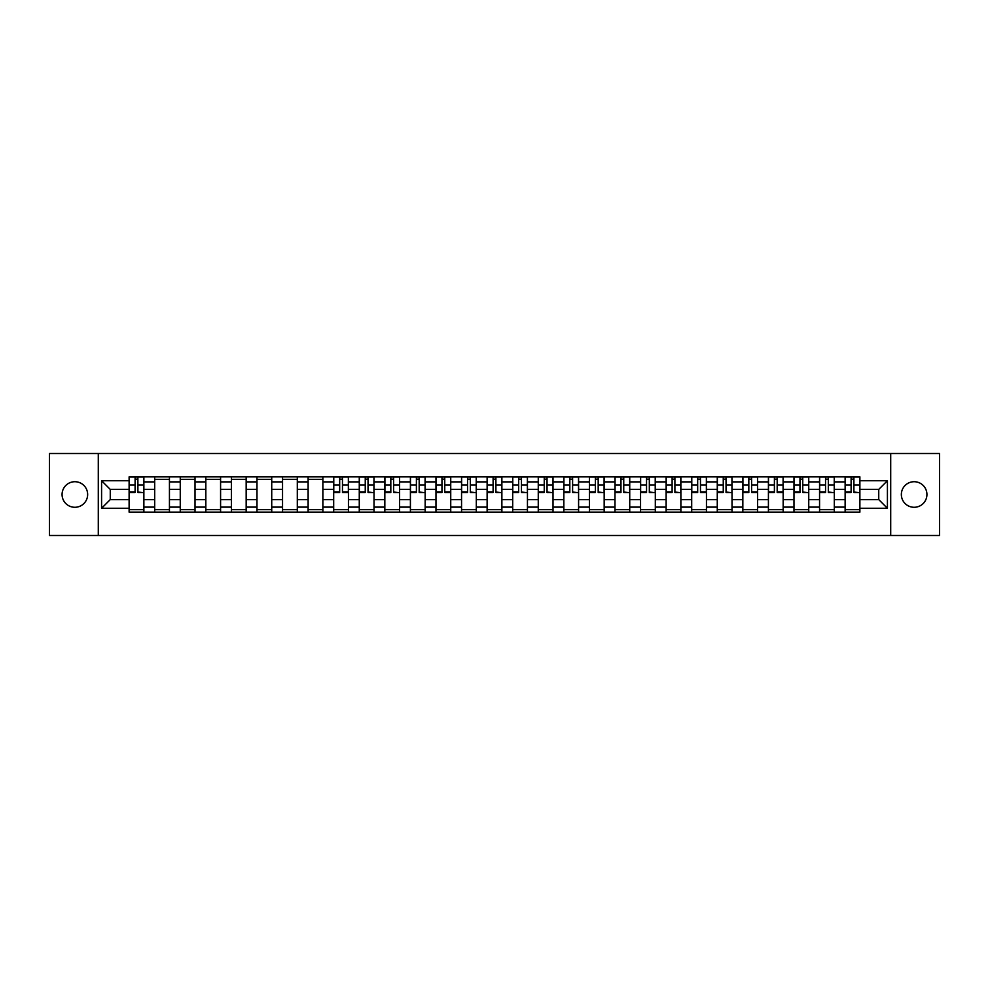 <?xml version="1.0" encoding="UTF-8"?>
<svg xmlns="http://www.w3.org/2000/svg" width="989" height="989" viewBox="0 0 989 989"><rect width="100%" height="100%" fill="white"/><g stroke="black" fill="none" stroke-linecap="round" stroke-linejoin="round"><path stroke-width="1.48" d="M914.145 481.717A12.783 12.783 0 0 0 901.35 494.5A12.783 12.783 0 0 0 914.145 507.283A12.783 12.783 0 0 0 926.928 494.5A12.783 12.783 0 0 0 914.145 481.717M74.855 481.717A12.783 12.783 0 0 0 62.072 494.5A12.783 12.783 0 0 0 74.855 507.283A12.783 12.783 0 0 0 87.65 494.5A12.783 12.783 0 0 0 74.855 481.717M890.706 535.482L939.55 535.482L939.55 453.518L49.45 453.518L49.45 535.482L890.706 535.482L890.706 453.518M154.692 512.117L154.692 481.878L143.875 481.878L143.875 512.117M143.875 481.878L143.875 476.883M154.692 481.878L154.692 476.883M169.44 476.883L169.44 512.117M180.258 512.117L180.258 476.883M195.018 476.883L195.018 512.117M205.836 512.117L205.836 476.883M220.584 476.883L220.584 512.117M231.401 512.117L231.401 476.883M246.162 476.883L246.162 512.117M256.979 512.117L256.979 476.883M271.728 476.883L271.728 512.117M282.545 512.117L282.545 476.883M297.306 476.883L297.306 512.117M308.123 512.117L308.123 476.883M322.871 476.883L322.871 512.117M333.689 512.117L333.689 476.883M348.449 476.883L348.449 512.117M359.267 512.117L359.267 476.883M374.015 476.883L374.015 512.117M384.832 512.117L384.832 476.883M399.593 476.883L399.593 512.117M410.41 512.117L410.41 476.883M425.159 476.883L425.159 512.117M435.976 512.117L435.976 476.883M450.737 476.883L450.737 512.117M461.554 512.117L461.554 476.883M476.302 476.883L476.302 512.117M487.12 512.117L487.12 476.883M501.88 476.883L501.88 512.117M512.698 512.117L512.698 476.883M527.446 476.883L527.446 512.117M538.263 512.117L538.263 476.883M553.024 476.883L553.024 512.117M563.841 512.117L563.841 476.883M578.59 476.883L578.59 512.117M589.407 512.117L589.407 476.883M604.168 476.883L604.168 512.117M614.985 512.117L614.985 476.883M629.733 476.883L629.733 512.117M640.551 512.117L640.551 476.883M655.311 476.883L655.311 512.117M666.129 512.117L666.129 476.883M680.877 476.883L680.877 512.117M691.694 512.117L691.694 476.883M706.455 476.883L706.455 512.117M717.272 512.117L717.272 476.883M732.021 476.883L732.021 512.117M742.838 512.117L742.838 476.883M757.599 476.883L757.599 512.117M768.416 512.117L768.416 476.883M783.164 476.883L783.164 512.117M793.982 512.117L793.982 476.883M808.742 476.883L808.742 512.117M819.56 512.117L819.56 476.883M834.308 476.883L834.308 512.117M845.125 512.117L845.125 476.883M845.125 499.581L834.308 499.581M819.56 499.581L808.742 499.581M793.982 499.581L783.164 499.581M768.416 499.581L757.599 499.581M742.838 499.581L732.021 499.581M717.272 499.581L706.455 499.581M691.694 499.581L680.877 499.581M666.129 499.581L655.311 499.581M640.551 499.581L629.733 499.581M614.985 499.581L604.168 499.581M589.407 499.581L578.59 499.581M563.841 499.581L553.024 499.581M538.263 499.581L527.446 499.581M512.698 499.581L501.88 499.581M487.12 499.581L476.302 499.581M461.554 499.581L450.737 499.581M435.976 499.581L425.159 499.581M410.41 499.581L399.593 499.581M384.832 499.581L374.015 499.581M359.267 499.581L348.449 499.581M333.689 499.581L322.871 499.581M308.123 499.581L297.306 499.581M282.545 499.581L271.728 499.581M256.979 499.581L246.162 499.581M231.401 499.581L220.584 499.581M205.836 499.581L195.018 499.581M180.258 499.581L169.44 499.581M154.692 499.581L143.875 499.581M845.125 489.419L834.308 489.419M819.56 489.419L808.742 489.419M793.982 489.419L783.164 489.419M768.416 489.419L757.599 489.419M742.838 489.419L732.021 489.419M717.272 489.419L706.455 489.419M691.694 489.419L680.877 489.419M666.129 489.419L655.311 489.419M640.551 489.419L629.733 489.419M614.985 489.419L604.168 489.419M589.407 489.419L578.59 489.419M563.841 489.419L553.024 489.419M538.263 489.419L527.446 489.419M512.698 489.419L501.88 489.419M487.12 489.419L476.302 489.419M461.554 489.419L450.737 489.419M435.976 489.419L425.159 489.419M410.41 489.419L399.593 489.419M384.832 489.419L374.015 489.419M359.267 489.419L348.449 489.419M333.689 489.419L322.871 489.419M308.123 489.419L297.306 489.419M282.545 489.419L271.728 489.419M256.979 489.419L246.162 489.419M231.401 489.419L220.584 489.419M205.836 489.419L195.018 489.419M180.258 489.419L169.44 489.419M154.692 489.419L143.875 489.419M110.261 499.581L129.114 499.581L129.114 489.419L110.261 489.419L110.261 499.581L101.583 508.272L101.583 480.728L129.114 480.728L129.114 489.419M859.886 489.419L859.886 499.581L878.739 499.581L878.739 489.419L859.886 489.419L859.886 476.883L129.114 476.883L129.114 480.728M859.886 480.728L887.417 480.728L887.417 508.272L859.886 508.272L859.886 499.581M129.114 499.581L129.114 512.117L859.886 512.117L859.886 508.272M129.114 508.272L101.583 508.272M98.294 535.482L98.294 453.518M143.875 509.669L129.114 509.669M135.097 479.331L137.891 479.331M169.44 509.669L154.692 509.669M154.692 479.331L169.44 479.331M195.018 509.669L180.258 509.669M180.258 479.331L195.018 479.331M220.584 509.669L205.836 509.669M205.836 479.331L220.584 479.331M246.162 509.669L231.401 509.669M231.401 479.331L246.162 479.331M271.728 509.669L256.979 509.669M256.979 479.331L271.728 479.331M297.306 509.669L282.545 509.669M282.545 479.331L297.306 479.331M322.871 509.669L308.123 509.669M308.123 479.331L322.871 479.331M348.449 509.669L333.689 509.669M339.672 479.331L342.466 479.331M374.015 509.669L359.267 509.669M365.25 479.331L368.032 479.331M399.593 509.669L384.832 509.669M390.816 479.331L393.61 479.331M425.159 509.669L410.41 509.669M416.394 479.331L419.175 479.331M450.737 509.669L435.976 509.669M441.959 479.331L444.753 479.331M476.302 509.669L461.554 509.669M467.537 479.331L470.319 479.331M501.88 509.669L487.12 509.669M493.103 479.331L495.897 479.331M527.446 509.669L512.698 509.669M518.681 479.331L521.463 479.331M553.024 509.669L538.263 509.669M544.247 479.331L547.041 479.331M578.59 509.669L563.841 509.669M569.825 479.331L572.606 479.331M604.168 509.669L589.407 509.669M595.39 479.331L598.184 479.331M629.733 509.669L614.985 509.669M620.968 479.331L623.75 479.331M655.311 509.669L640.551 509.669M646.534 479.331L649.328 479.331M680.877 509.669L666.129 509.669M672.112 479.331L674.894 479.331M706.455 509.669L691.694 509.669M697.678 479.331L700.472 479.331M732.021 509.669L717.272 509.669M723.256 479.331L726.037 479.331M757.599 509.669L742.838 509.669M748.821 479.331L751.615 479.331M783.164 509.669L768.416 509.669M774.399 479.331L777.181 479.331M808.742 509.669L793.982 509.669M799.965 479.331L802.759 479.331M834.308 509.669L819.56 509.669M825.543 479.331L828.325 479.331M859.886 509.669L845.125 509.669M851.109 479.331L853.903 479.331M101.583 480.728L110.261 489.419M878.739 499.581L887.417 508.272M878.739 489.419L887.417 480.728M137.891 492.052L143.788 492.621L137.891 492.621L137.891 477.044L143.788 477.044L140.512 477.044M143.788 492.052L143.788 477.044M135.097 479.171L137.891 479.171M132.477 477.044L129.2 477.044L129.2 492.621L135.097 492.621L135.097 477.044L132.724 477.044M129.2 477.044L140.265 477.044M342.466 492.621L342.466 477.044L348.363 477.044L348.363 492.621L342.466 492.621M339.672 479.171L342.466 479.171M337.051 477.044L333.775 477.044L333.775 492.621L339.672 492.621L339.672 477.044L344.84 477.044M333.775 477.044L339.672 477.044M368.032 492.052L373.941 492.621L368.032 492.621L368.032 477.044L373.941 477.044L370.652 477.044M373.941 492.052L373.941 477.044M365.25 479.171L368.032 479.171M362.629 477.044L359.341 477.044L359.341 492.621L365.25 492.621L365.25 477.044L370.405 477.044M359.341 477.044L365.25 477.044M393.61 492.052L399.507 492.621L393.61 492.621L393.61 477.044L399.507 477.044L396.23 477.044M399.507 492.052L399.507 477.044M390.816 479.171L393.61 479.171M388.195 477.044L384.919 477.044L384.919 492.621L390.816 492.621L390.816 477.044L388.442 477.044M384.919 477.044L395.983 477.044M419.175 492.052L425.085 492.621L419.175 492.621L419.175 477.044L425.085 477.044L421.796 477.044M425.085 492.052L425.085 477.044M416.394 479.171L419.175 479.171M413.773 477.044L410.484 477.044L410.484 492.621L416.394 492.621L416.394 477.044L414.02 477.044M410.484 477.044L421.549 477.044M444.753 492.621L444.753 477.044L450.65 477.044L450.65 492.621L444.753 492.621M441.959 479.171L444.753 479.171M439.339 477.044L436.062 477.044L436.062 492.621L441.959 492.621L441.959 477.044L447.127 477.044M436.062 477.044L441.959 477.044M470.319 492.052L476.228 492.621L470.319 492.621L470.319 477.044L476.228 477.044L472.94 477.044M476.228 492.052L476.228 477.044M467.537 479.171L470.319 479.171M464.917 477.044L461.628 477.044L461.628 492.621L467.537 492.621L467.537 477.044L465.164 477.044M461.628 477.044L472.693 477.044M495.897 492.052L501.794 492.621L495.897 492.621L495.897 477.044L501.794 477.044L498.518 477.044M501.794 492.052L501.794 477.044M493.103 479.171L495.897 479.171M490.482 477.044L487.206 477.044L487.206 492.621L493.103 492.621L493.103 477.044L490.729 477.044M487.206 477.044L498.271 477.044M521.463 492.052L527.372 492.621L521.463 492.621L521.463 477.044L527.372 477.044L524.083 477.044M527.372 492.052L527.372 477.044M518.681 479.171L521.463 479.171M516.06 477.044L512.772 477.044L512.772 492.621L518.681 492.621L518.681 477.044L516.307 477.044M512.772 477.044L523.836 477.044M547.041 492.052L552.938 492.621L547.041 492.621L547.041 477.044L552.938 477.044L549.661 477.044M552.938 492.052L552.938 477.044M544.247 479.171L547.041 479.171M541.626 477.044L538.35 477.044L538.35 492.621L544.247 492.621L544.247 477.044L541.873 477.044M538.35 477.044L549.414 477.044M572.606 492.052L578.516 492.621L572.606 492.621L572.606 477.044L578.516 477.044L575.227 477.044M578.516 492.052L578.516 477.044M569.825 479.171L572.606 479.171M567.204 477.044L563.915 477.044L563.915 492.621L569.825 492.621L569.825 477.044L567.451 477.044M563.915 477.044L574.98 477.044M598.184 492.052L604.081 492.621L598.184 492.621L598.184 477.044L604.081 477.044L600.805 477.044M604.081 492.052L604.081 477.044M595.39 479.171L598.184 479.171M592.77 477.044L589.493 477.044L589.493 492.621L595.39 492.621L595.39 477.044L593.017 477.044M589.493 477.044L600.558 477.044M623.75 492.052L629.659 492.621L623.75 492.621L623.75 477.044L629.659 477.044L626.371 477.044M629.659 492.052L629.659 477.044M620.968 479.171L623.75 479.171M618.348 477.044L615.059 477.044L615.059 492.621L620.968 492.621L620.968 477.044L618.595 477.044M615.059 477.044L626.136 477.044M649.328 492.052L655.225 492.621L649.328 492.621L649.328 477.044L655.225 477.044L651.949 477.044M655.225 492.052L655.225 477.044M646.534 479.171L649.328 479.171M649.328 477.044L640.637 477.044L640.637 492.621L646.534 492.621L646.534 477.044L644.16 477.044M674.894 492.052L680.803 492.621L674.894 492.621L674.894 477.044L680.803 477.044L677.514 477.044M680.803 492.052L680.803 477.044M672.112 479.171L674.894 479.171M669.491 477.044L666.215 477.044L666.215 492.621L672.112 492.621L672.112 477.044L669.738 477.044M666.215 477.044L677.28 477.044M700.472 492.621L700.472 477.044L706.369 477.044L706.369 492.621L700.472 492.621M697.678 479.171L700.472 479.171M695.057 477.044L691.781 477.044L691.781 492.621L697.678 492.621L697.678 477.044L695.304 477.044M691.781 477.044L702.845 477.044M726.037 492.052L731.947 492.621L726.037 492.621L726.037 477.044L731.947 477.044L728.658 477.044M731.947 492.052L731.947 477.044M723.256 479.171L726.037 479.171M720.635 477.044L717.359 477.044L717.359 492.621L723.256 492.621L723.256 477.044L720.882 477.044M717.359 477.044L728.423 477.044M751.615 492.621L751.615 477.044L757.512 477.044L757.512 492.621L751.615 492.621M748.821 479.171L751.615 479.171M746.201 477.044L742.924 477.044L742.924 492.621L748.821 492.621L748.821 477.044L753.989 477.044M742.924 477.044L748.821 477.044M777.181 492.621L777.181 477.044L783.09 477.044L783.09 492.621L777.181 492.621M774.399 479.171L777.181 479.171M771.779 477.044L768.502 477.044L768.502 492.621L774.399 492.621L774.399 477.044L779.567 477.044M768.502 477.044L774.399 477.044M802.759 492.052L808.656 492.621L802.759 492.621L802.759 477.044L808.656 477.044L805.38 477.044M808.656 492.052L808.656 477.044M799.965 479.171L802.759 479.171M797.344 477.044L794.068 477.044L794.068 492.621L799.965 492.621L799.965 477.044L797.591 477.044M794.068 477.044L805.133 477.044M828.325 492.052L834.234 492.621L828.325 492.621L828.325 477.044L834.234 477.044L830.945 477.044M834.234 492.052L834.234 477.044M825.543 479.171L828.325 479.171M822.922 477.044L819.646 477.044L819.646 492.621L825.543 492.621L825.543 477.044L823.169 477.044M819.646 477.044L830.711 477.044M853.903 492.052L859.8 492.621L853.903 492.621L853.903 477.044L859.8 477.044L856.523 477.044M859.8 492.052L859.8 477.044M851.109 479.171L853.903 479.171M848.488 477.044L845.212 477.044L845.212 492.621L851.109 492.621L851.109 477.044L848.735 477.044M845.212 477.044L856.276 477.044M819.56 481.878L808.742 481.878M793.982 481.878L783.164 481.878M768.416 481.878L757.599 481.878M742.838 481.878L732.021 481.878M717.272 481.878L706.455 481.878M691.694 481.878L680.877 481.878M666.129 481.878L655.311 481.878M640.551 481.878L629.733 481.878M614.985 481.878L604.168 481.878M589.407 481.878L578.59 481.878M563.841 481.878L553.024 481.878M538.263 481.878L527.446 481.878M512.698 481.878L501.88 481.878M487.12 481.878L476.302 481.878M461.554 481.878L450.737 481.878M435.976 481.878L425.159 481.878M410.41 481.878L399.593 481.878M384.832 481.878L374.015 481.878M359.267 481.878L348.449 481.878M333.689 481.878L322.871 481.878M308.123 481.878L297.306 481.878M282.545 481.878L271.728 481.878M256.979 481.878L246.162 481.878M231.401 481.878L220.584 481.878M205.836 481.878L195.018 481.878M180.258 481.878L169.44 481.878M845.125 481.878L834.308 481.878M819.56 507.122L808.742 507.122M793.982 507.122L783.164 507.122M768.416 507.122L757.599 507.122M742.838 507.122L732.021 507.122M717.272 507.122L706.455 507.122M691.694 507.122L680.877 507.122M666.129 507.122L655.311 507.122M640.551 507.122L629.733 507.122M614.985 507.122L604.168 507.122M589.407 507.122L578.59 507.122M563.841 507.122L553.024 507.122M538.263 507.122L527.446 507.122M512.698 507.122L501.88 507.122M487.12 507.122L476.302 507.122M461.554 507.122L450.737 507.122M435.976 507.122L425.159 507.122M410.41 507.122L399.593 507.122M384.832 507.122L374.015 507.122M359.267 507.122L348.449 507.122M333.689 507.122L322.871 507.122M308.123 507.122L297.306 507.122M282.545 507.122L271.728 507.122M256.979 507.122L246.162 507.122M231.401 507.122L220.584 507.122M205.836 507.122L195.018 507.122M180.258 507.122L169.44 507.122M154.692 507.122L143.875 507.122M845.125 507.122L834.308 507.122M137.891 485.006L143.788 485.006M129.2 492.052L135.097 492.052M129.2 485.006L135.097 485.006M342.466 492.052L348.363 492.052M342.466 485.006L348.363 485.006M333.775 492.052L339.672 492.052M333.775 485.006L339.672 485.006M368.032 485.006L373.941 485.006M359.341 492.052L365.25 492.052M359.341 485.006L365.25 485.006M393.61 485.006L399.507 485.006M384.919 492.052L390.816 492.052M384.919 485.006L390.816 485.006M419.175 485.006L425.085 485.006M410.484 492.052L416.394 492.052M410.484 485.006L416.394 485.006M444.753 492.052L450.65 492.052M444.753 485.006L450.65 485.006M436.062 492.052L441.959 492.052M436.062 485.006L441.959 485.006M470.319 485.006L476.228 485.006M461.628 492.052L467.537 492.052M461.628 485.006L467.537 485.006M495.897 485.006L501.794 485.006M487.206 492.052L493.103 492.052M487.206 485.006L493.103 485.006M521.463 485.006L527.372 485.006M512.772 492.052L518.681 492.052M512.772 485.006L518.681 485.006M547.041 485.006L552.938 485.006M538.35 492.052L544.247 492.052M538.35 485.006L544.247 485.006M572.606 485.006L578.516 485.006M563.915 492.052L569.825 492.052M563.915 485.006L569.825 485.006M598.184 485.006L604.081 485.006M589.493 492.052L595.39 492.052M589.493 485.006L595.39 485.006M623.75 485.006L629.659 485.006M615.059 492.052L620.968 492.052M615.059 485.006L620.968 485.006M649.328 485.006L655.225 485.006M640.637 492.052L646.534 492.052M640.637 485.006L646.534 485.006M674.894 485.006L680.803 485.006M666.215 492.052L672.112 492.052M666.215 485.006L672.112 485.006M700.472 492.052L706.369 492.052M700.472 485.006L706.369 485.006M691.781 492.052L697.678 492.052M691.781 485.006L697.678 485.006M726.037 485.006L731.947 485.006M717.359 492.052L723.256 492.052M717.359 485.006L723.256 485.006M751.615 492.052L757.512 492.052M751.615 485.006L757.512 485.006M742.924 492.052L748.821 492.052M742.924 485.006L748.821 485.006M777.181 492.052L783.09 492.052M777.181 485.006L783.09 485.006M768.502 492.052L774.399 492.052M768.502 485.006L774.399 485.006M802.759 485.006L808.656 485.006M794.068 492.052L799.965 492.052M794.068 485.006L799.965 485.006M828.325 485.006L834.234 485.006M819.646 492.052L825.543 492.052M819.646 485.006L825.543 485.006M853.903 485.006L859.8 485.006M845.212 492.052L851.109 492.052M845.212 485.006L851.109 485.006"/></g></svg>
